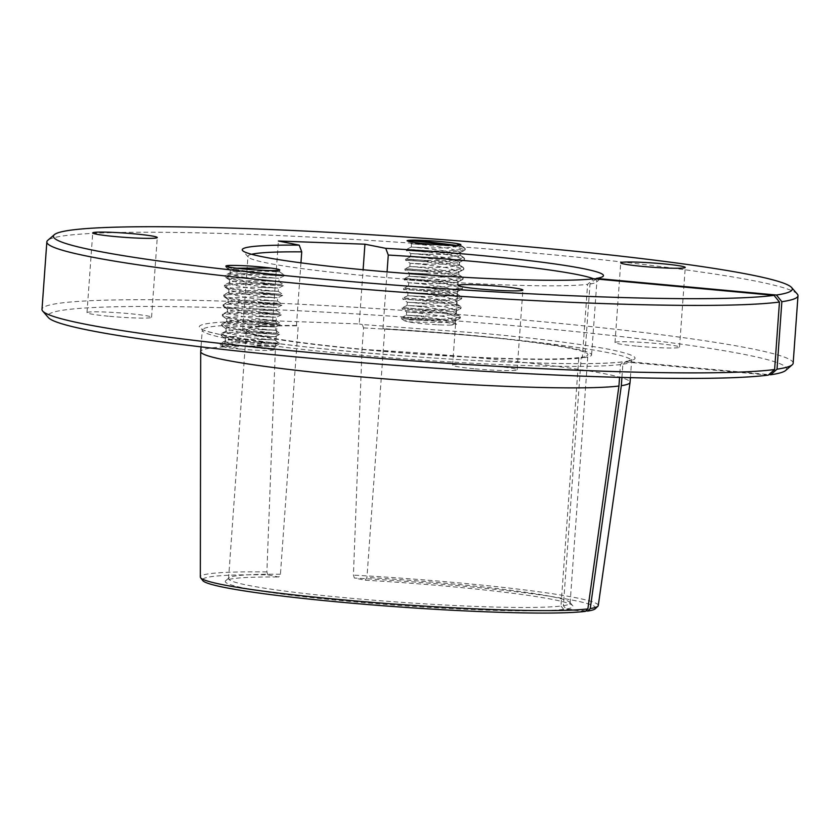<?xml version="1.0" encoding="UTF-8"?>
<svg xmlns="http://www.w3.org/2000/svg" width="840" height="840" viewBox="0 0 840 840"><rect width="100%" height="100%" fill="white"/><g stroke="black" fill="none" stroke-linecap="round" stroke-linejoin="round"><path stroke-width="0.63" stroke-dasharray="4.2 3.15" d="M621.925 377.433L622.871 364.224L626.021 361.421L768.884 374.598M363.562 327.905A215.24 14.196 -175.9 0 1 481.383 336.525A215.24 14.196 -175.9 0 1 631.606 360.895L632.131 359.688L626.021 361.421C642.243 359.1 636.668 355.079 609.315 349.356C577.426 343.476 535.164 338.131 482.528 333.333L362.324 324.555L363.562 327.905L362.03 349.377L353.43 575.117L354.365 578.025L365.264 580.188L366.965 577.416L384.772 329.007A171.213 11.298 -175.9 0 1 468.416 335.296A171.213 11.298 -175.9 0 1 587.916 354.68A171.213 11.298 -175.9 0 1 581.196 357.294L563.388 605.703L566.097 609.042L585.9 610.869M270.617 348.611L268.769 348.306A24.654 1.628 -175.9 0 1 270.617 348.611A24.654 1.628 -175.9 0 1 274.019 349.692A24.654 1.628 -175.9 0 1 274.008 349.745C272.391 350.879 262.017 350.753 242.897 349.356L224.291 345.839L220.3 343.718L224.154 342.258L249.501 341.45L279.216 343.046L279.143 344.137L249.417 342.531L224.07 343.34L220.227 344.81L226.391 347.487A29.358 1.932 4.1 0 0 240.639 349.156A29.358 1.932 4.1 0 0 242.897 349.356M268.769 348.306A24.654 1.628 4.1 0 0 256.82 346.899A24.654 1.628 4.1 0 0 237.962 345.671L274.25 346.5L274.019 349.692M256.904 345.692C288.026 346.805 271.803 347.298 242.487 342.878L225.992 338.877L225.424 338.111L228.659 336.756L249.953 335.811L274.943 336.767L274.712 340.011L249.722 339.056L228.428 340.001L225.194 341.355L228.543 343.266L242.256 346.132L274.008 349.745M257.597 335.958C288.729 337.06 272.496 337.565 243.18 333.144L226.695 329.144L226.118 328.367L229.362 327.012L250.656 326.078L275.646 327.022L275.415 330.278L250.425 329.322L229.131 330.256L225.887 331.621L229.236 333.532L242.949 336.389C272.265 340.809 288.498 340.305 257.365 339.203M258.3 326.225C289.422 327.327 273.2 327.831 243.884 323.411L227.388 319.41L226.821 318.633L230.055 317.279L251.349 316.334L276.339 317.289L276.108 320.534L251.118 319.589L227.252 321.206L226.59 321.877L229.929 323.788L243.653 326.655C272.958 331.076 289.191 330.572 258.069 329.469M258.993 316.481C290.125 317.594 273.893 318.087 244.577 313.667L228.091 309.666L227.514 308.899L230.759 307.545L252.053 306.6L277.043 307.556L276.812 310.8L251.822 309.844L227.955 311.462L227.283 312.144L230.633 314.055L244.346 316.911C273.661 321.332 289.894 320.838 258.762 319.725M259.697 306.747C290.819 307.85 274.596 308.354 245.28 303.933L228.785 299.933L228.218 299.156L231.452 297.801L252.746 296.867L277.736 297.812L277.505 301.067L252.515 300.111L231.221 301.046L227.987 302.411L231.326 304.322L245.049 307.178C274.355 311.598 290.588 311.094 259.466 309.992M260.389 297.014C291.522 298.116 275.289 298.62 245.973 294.2L229.488 290.189L228.911 289.422L232.155 288.068L253.449 287.123L278.439 288.078L278.208 291.322L253.218 290.377L229.352 291.994L228.679 292.667L232.029 294.578L245.742 297.444C275.058 301.865 291.291 301.361 260.159 300.258M261.093 287.269C292.215 288.382 275.982 288.876 246.677 284.456L230.181 280.455L229.614 279.689L232.848 278.334L254.142 277.389L275.667 278.093L279.132 278.344L278.901 281.589L253.911 280.633L232.617 281.579L229.373 282.933L232.722 284.844L246.446 287.7C275.751 292.12 291.984 291.627 260.862 290.514M261.786 277.536C292.919 278.639 276.685 279.143 247.37 274.722L230.885 270.721L230.307 269.945L236.576 268.212M279.741 269.955L279.605 271.856L263.592 270.322C284.981 272.087 284.54 272.328 262.248 271.047L233.31 271.834L230.748 272.517L230.076 273.189L233.425 275.111L247.139 277.967C276.455 282.387 292.688 281.883 261.555 280.781M258.584 341.712L275.478 342.941L241.343 339.297L224.994 336.105L221.004 333.984L221.686 333.302L224.847 332.524L250.194 331.716L276.171 333.197L242.046 329.553L225.687 326.361L221.697 324.25L222.38 323.558L225.55 322.781L250.898 321.972L276.875 323.463L242.739 319.82L226.391 316.627L222.39 314.506L226.244 313.047L251.591 312.239L277.568 313.73L243.442 310.076L227.084 306.894L223.094 304.773L226.947 303.314L252.294 302.505L278.271 303.986L244.136 300.342L227.787 297.15L223.787 295.04L227.64 293.57L252.987 292.761L278.964 294.252L244.839 290.608L228.48 287.417L224.49 285.296L228.344 283.836L253.691 283.028L279.668 284.519L245.532 280.865L229.184 277.683L225.183 275.562L229.037 274.103L254.384 273.294L284.099 274.89L284.025 275.971L254.31 274.375L228.963 275.184L225.109 276.644L229.1 278.764L245.459 281.946L279.584 285.6L253.607 284.109L228.26 284.918L224.406 286.377L228.407 288.498L244.755 291.69L278.891 295.334L252.914 293.843L227.566 294.651L223.713 296.121L227.703 298.231L244.062 301.423L278.187 305.067L252.21 303.587L226.863 304.395L223.02 305.855L227.01 307.976L243.369 311.168L277.494 314.811L251.517 313.32L226.17 314.129L222.316 315.588L222.894 316.375L226.306 317.709L242.666 320.901L276.791 324.544L250.814 323.054L225.466 323.862L221.624 325.332L222.201 326.109L225.614 327.443L241.972 330.635L276.098 334.288L250.121 332.798L224.774 333.606L220.92 335.066L224.91 337.187L241.269 340.379L275.405 344.022L258.51 342.794M263.466 273.556L280.361 274.774L246.236 271.131C235.042 269.451 228.375 267.887 226.244 266.438M226.17 266.406L226.391 267.687L229.803 269.02L246.152 272.213L280.287 275.856L263.392 274.638M259.276 331.979L279.909 333.312L279.836 334.394L259.203 333.06M274.943 336.767L279.836 334.394M259.98 322.235L280.613 323.579L280.539 324.66L259.906 323.316M275.646 327.022L280.539 324.66M260.673 312.501L281.306 313.845L281.232 314.927L260.6 313.582M261.377 302.768L282.009 304.101L281.925 305.183L261.293 303.849M262.07 293.024L282.702 294.368L282.629 295.449L261.996 294.105M262.773 283.29L283.406 284.634L283.322 285.716L262.689 284.371M797.297 294.063A376.541 24.832 4.1 0 0 535.185 253.124A376.541 24.832 4.1 0 0 47.775 240.334M637.581 346.217A32.35 2.131 4.1 0 0 679.539 347.183A32.35 2.131 4.1 0 0 656.964 343.518A32.35 2.131 4.1 0 0 614.996 342.552A32.35 2.131 4.1 0 0 637.581 346.217M109.589 316.312A32.35 2.131 4.1 0 0 151.547 317.279A32.35 2.131 4.1 0 0 128.971 313.614A32.35 2.131 4.1 0 0 87.003 312.648A32.35 2.131 4.1 0 0 109.589 316.312M475.188 368.834A32.35 2.131 4.1 0 0 517.146 369.789A32.35 2.131 4.1 0 0 494.571 366.135A32.35 2.131 4.1 0 0 452.603 365.169A32.35 2.131 4.1 0 0 475.188 368.834M451.227 325.07A24.654 1.628 -175.9 0 1 440.759 324.923A24.654 1.628 -175.9 0 1 437.703 324.776A24.654 1.628 -175.9 0 1 423.171 323.736A24.654 1.628 -175.9 0 1 408.692 321.899L404.681 320.88L408.587 320.03L422.016 320.24A29.358 1.932 -175.9 0 1 439.341 321.489A29.358 1.932 -175.9 0 1 441.546 321.699L456.614 324.198L451.227 325.07L455.081 323.873L454.629 322.854L438.134 318.854C408.082 314.318 393.183 314.937 423.717 316.04L441.389 316.071L455.774 314.139L455.322 313.11L438.837 309.11C408.776 304.574 393.887 305.204 424.421 306.296L442.092 306.338L456.477 304.406L456.026 303.377L439.53 299.376C409.479 294.84 394.58 295.459 425.114 296.562L442.785 296.594L457.17 294.661L456.719 293.643L440.233 289.643C410.172 285.106 395.283 285.726 425.817 286.829L443.489 286.86L457.874 284.928L457.422 283.899L440.927 279.899C410.876 275.363 395.976 275.993 426.51 277.084L444.181 277.127L458.567 275.195L458.115 274.166L441.62 270.165C411.569 265.629 396.669 266.248 427.214 267.351L444.885 267.382L459.27 265.451L458.819 264.432L442.323 260.432C412.272 255.896 397.373 256.515 427.906 257.618L445.578 257.649L459.963 255.717L459.512 254.688L443.016 250.688C412.965 246.152 398.066 246.782 428.6 247.874L446.281 247.916L460.667 245.984L460.31 245.028M438.396 244.745L428.841 244.629C398.307 243.527 413.196 242.907 443.257 247.443L450.104 248.64L460.32 252.2L459.68 252.829L445.809 254.405L428.138 254.373C397.604 253.271 412.503 252.641 442.554 257.177L449.411 258.373L459.617 261.933L458.987 262.563L445.116 264.138L427.445 264.107C396.911 263.004 411.81 262.385 441.861 266.921L448.707 268.107L458.923 271.677L458.283 272.307L444.413 273.882L426.741 273.84C396.207 272.748 411.106 272.118 441.157 276.654L448.014 277.851L458.22 281.411L457.59 282.041L443.719 283.616L426.048 283.584C395.514 282.481 410.413 281.852 440.465 286.387L447.31 287.584L457.527 291.144L456.887 291.774L443.016 293.349L425.344 293.318C394.81 292.215 409.71 291.596 439.761 296.131L446.618 297.318L456.824 300.888L456.194 301.518L442.323 303.093L424.651 303.051C394.118 301.959 409.017 301.329 439.068 305.865L445.914 307.062L456.131 310.621L455.49 311.252L441.62 312.827L423.948 312.795C393.414 311.693 408.314 311.062 438.365 315.609L445.221 316.796L455.427 320.366L454.797 320.985L440.927 322.56L408.692 321.899M423.948 312.795L406.602 311.966L402.108 308.942L422.741 310.286L443.782 310.548L460.373 308.889L461.024 308.259L448.822 304.29L440.664 302.967C420.074 300.31 407.495 299.04 402.927 299.156L423.433 300.542L444.476 300.804L461.076 299.156L461.717 298.515L449.526 294.556L441.368 293.233C420.767 290.577 408.188 289.306 403.62 289.411L424.127 290.808L445.169 291.07L461.769 289.422L462.409 288.781L450.219 284.823L442.06 283.49C421.47 280.844 408.891 279.573 404.324 279.678L424.83 281.075L445.872 281.337L462.462 279.678L463.113 279.048L450.923 275.079L442.764 273.756C422.163 271.1 409.584 269.829 405.017 269.945L425.523 271.331L446.565 271.593L463.166 269.945L463.806 269.304L451.616 265.346L443.457 264.022C422.867 261.366 410.288 260.096 405.72 260.201L426.227 261.597L447.269 261.859L463.858 260.211L464.51 259.571L452.319 255.612L444.161 254.279C423.56 251.633 410.981 250.362 406.413 250.467L426.919 251.864L447.962 252.126L464.562 250.467L465.203 249.837L449.642 245.291M456.046 245.353L464.709 247.989L465.14 249.049L448.046 251.045L427.004 250.782L406.497 249.386C411.054 249.281 423.644 250.551 444.234 253.197L464.006 257.723L464.447 258.783L447.342 260.778L426.3 260.516L405.794 259.119C410.361 259.014 422.94 260.284 443.541 262.941L451.7 264.264L463.312 267.466L463.743 268.517L446.649 270.512L425.607 270.249L405.101 268.863C409.668 268.748 422.247 270.018 442.838 272.675L450.996 273.998L462.609 277.2L463.05 278.26L445.945 280.256L424.904 279.993L404.397 278.596C408.965 278.492 421.544 279.762 442.144 282.408L461.916 286.933L462.346 287.994L445.253 289.989L424.211 289.727L403.704 288.33C408.272 288.225 420.851 289.495 441.441 292.152L449.6 293.475L461.213 296.678L461.654 297.728L444.549 299.723L423.507 299.46L403.001 298.074C407.568 297.959 420.147 299.229 440.748 301.885L448.906 303.209L460.519 306.411L460.95 307.471L443.856 309.467L422.814 309.204L402.308 307.808C406.875 307.703 419.454 308.973 440.044 311.619L459.816 316.144L460.257 317.205L443.153 319.2L422.111 318.938L401.489 317.583L406.371 315.21L423.717 316.04M424.651 303.051L407.306 302.232L402.812 299.197L423.433 300.542M422.814 309.204L402.192 307.829L407.075 305.477L424.421 306.296M425.344 293.318L407.999 292.498L403.505 289.464L424.127 290.808M423.507 299.46L402.875 298.106L407.768 295.733L425.114 296.562M426.048 283.584L408.702 282.755L404.208 279.731L424.83 281.075M424.211 289.727L403.578 288.372L408.471 285.999L425.817 286.829M426.741 273.84L409.395 273.021L404.901 269.987L425.523 271.331M424.904 279.993L404.271 278.628L409.164 276.266L426.51 277.084M427.445 264.107L410.099 263.288L405.605 260.253L426.227 261.597M425.607 270.249L404.975 268.894L409.868 266.522L427.214 267.351M428.138 254.373L410.792 253.544L406.298 250.52L426.919 251.864M426.3 260.516L405.668 259.161L410.56 256.788L427.906 257.618M428.841 244.629L411.495 243.81L407.243 240.944M427.004 250.782L406.371 249.417L411.254 247.054L428.6 247.874M422.037 320.019C395.157 318.171 395.147 318.244 422.016 320.24C395.147 318.244 395.157 318.171 422.037 320.019L443.079 320.281L459.68 318.633L460.32 317.993L448.13 314.034L439.971 312.701C419.37 310.055 406.791 308.784 402.224 308.889L422.741 310.286M422.111 318.938L401.604 317.541C406.171 317.436 418.751 318.707 439.352 321.363L441.546 321.699M404.681 320.88L401.415 318.675L401.489 317.583M402.181 307.85L402.108 308.942M402.875 298.106L402.812 299.197M403.578 288.372L403.505 289.464M404.975 268.894L404.901 269.987M405.668 259.161L405.594 260.243M406.371 249.417L406.298 250.52M596.295 278.418L589.985 284.014L584.714 357.609A174.909 11.54 4.1 0 0 591.601 354.942A174.909 11.54 4.1 0 0 469.529 335.139A174.909 11.54 4.1 0 0 382.998 328.661L387.062 271.877M563.388 605.703A171.213 11.298 4.1 0 0 570.108 603.089A171.213 11.298 4.1 0 0 569.793 602.322A171.213 11.298 4.1 0 0 450.608 583.706A171.213 11.298 4.1 0 0 366.965 577.416M598.269 605.546A199.479 13.156 4.1 0 0 459.05 582.908A199.479 13.156 4.1 0 0 353.43 575.117M362.03 349.377A215.24 14.196 -175.9 0 1 479.84 357.998A215.24 14.196 -175.9 0 1 630.063 382.358M793.159 363.227A376.541 24.832 4.1 0 0 530.345 320.596A376.541 24.832 4.1 0 0 42 309.382M785.652 370.471A370.387 24.434 4.1 0 0 528.066 326.991A370.387 24.434 4.1 0 0 48.405 317.625M300.951 262.836L296.457 325.469L298.231 325.826L280.434 574.235L278.733 577.006L267.834 574.844A197.096 12.999 4.1 0 0 202.808 580.608M585.396 611.373L563.703 609.368A174.29 11.498 -175.9 0 1 364.675 602.752A174.29 11.498 -175.9 0 1 225.708 580.724A174.29 11.498 -175.9 0 1 233.289 578.624A174.29 11.498 -175.9 0 1 278.733 577.006M280.434 574.235A171.213 11.298 4.1 0 0 236.439 575.82A171.213 11.298 4.1 0 0 228.995 577.889A171.213 11.298 4.1 0 0 228.564 578.602A171.213 11.298 4.1 0 0 371.028 599.991A171.213 11.298 4.1 0 0 560.984 606.039L578.792 357.62L582.309 357.945L587.591 284.34L593.891 278.754M595.308 608.738A197.096 12.999 4.1 0 0 458.136 585.69A197.096 12.999 4.1 0 0 354.365 578.025M226.391 347.487L221.939 346.353L225.33 345.503L237.962 345.671M267.834 574.844L266.889 571.935L275.489 346.185L277.032 324.723L275.793 321.363L272.685 320.754L278.407 241.017M272.685 320.754L359.226 323.935L363.111 269.735M359.226 323.935L362.324 324.555M384.772 329.007L382.998 328.661M589.985 284.014A174.909 11.54 4.1 0 0 596.442 282.072A174.909 11.54 4.1 0 0 596.883 281.337A174.909 11.54 4.1 0 0 593.544 278.796M584.714 357.609L581.196 357.294M768.317 375.102L623.007 361.767C595.067 365.631 502.94 363.321 409.164 356.286C301.854 348.957 203.648 334.446 201.894 328.85L202.241 330.11A215.24 14.196 -175.9 0 1 277.032 324.723M275.793 321.363C231.441 320.596 194.754 322.529 199.731 327.737C203.007 332.819 247.17 340.221 295.292 345.702C341.975 351.225 417.931 357.777 487.053 361.095C558.936 364.256 604.464 364.476 623.616 361.756L620.466 364.55L619.553 377.37M563.703 609.368L560.984 606.039M251.622 254.289A174.909 11.54 4.1 0 0 247.958 256.326A174.909 11.54 4.1 0 0 248.283 257.113A174.909 11.54 4.1 0 0 399.242 278.639A174.909 11.54 4.1 0 0 587.591 284.34M275.489 346.185A215.24 14.196 4.1 0 0 200.697 351.582M266.889 571.935A199.479 13.156 4.1 0 0 200.34 577.028M578.792 357.62A171.213 11.298 -175.9 0 1 388.836 351.582A171.213 11.298 -175.9 0 1 246.372 330.194A171.213 11.298 -175.9 0 1 298.231 325.826M296.457 325.469A174.909 11.54 4.1 0 0 242.676 329.931A174.909 11.54 4.1 0 0 388.269 351.781A174.909 11.54 4.1 0 0 582.309 357.945M365.264 580.188A174.29 11.498 -175.9 0 1 572.639 605.587A174.29 11.498 -175.9 0 1 566.097 609.042M630.409 377.654L631.606 360.895A215.24 14.196 -175.9 0 1 622.871 364.224M437.703 324.776L440.759 324.923M620.466 364.55A215.24 14.196 -175.9 0 1 381.843 357.042A215.24 14.196 -175.9 0 1 202.241 330.11L201.033 346.878M225.194 341.355L225.424 338.111M225.887 331.621L226.118 328.367M226.59 321.877L226.821 318.633M227.283 312.144L227.514 308.899M227.987 302.411L228.218 299.156M228.679 292.667L228.911 289.422M229.373 282.933L229.614 279.689M230.076 273.189L230.307 269.945M220.227 344.81L220.3 343.718M220.92 335.066L221.004 333.984M221.624 325.332L221.697 324.25M222.316 315.588L222.39 314.506M223.02 305.855L223.094 304.773M223.713 296.121L223.787 295.04M224.406 286.377L224.49 285.296M225.109 276.644L225.183 275.562M679.539 347.183L685.262 267.446M151.547 317.279L157.269 237.542M517.146 369.789L522.869 290.052M455.196 323.61L455.427 320.366M455.899 313.866L456.131 310.621M456.593 304.132L456.824 300.888M457.296 294.399L457.527 291.144M457.989 284.655L458.22 281.411M458.693 274.921L458.923 271.677M459.386 265.188L459.617 261.933M460.089 255.444L460.32 252.2M460.782 245.71L460.856 244.734M406.371 315.21L406.602 311.966M407.075 305.477L407.306 302.232M407.768 295.743L407.999 292.488M408.471 285.999L408.702 282.755M409.164 276.266L409.395 273.021M409.857 266.532L410.099 263.277M410.56 256.788L410.792 253.544M411.254 247.054L411.495 243.81M460.32 317.993L460.394 316.911M461.024 308.259L461.097 307.178M461.717 298.515L461.79 297.433M462.409 288.781L462.494 287.7M463.113 279.048L463.187 277.967M463.806 269.304L463.89 268.223M464.51 259.571L464.583 258.489M465.203 249.837L465.286 248.756M404.197 279.72L404.271 278.628M226.391 267.687L230.885 270.721M284.014 275.982L279.132 278.344M225.687 277.431L230.181 280.455M283.322 285.716L278.439 288.078M224.994 287.165L229.488 290.189M282.618 295.449L277.736 297.812M224.291 296.898L228.785 299.933M281.925 305.193L277.043 307.556M223.597 306.642L228.091 309.666M281.232 314.927L276.339 317.289M222.894 316.375L227.388 319.41M222.201 326.109L226.695 329.144M221.498 335.853L225.992 338.877M279.132 344.137L274.25 346.5M220.804 345.587L221.939 346.353M279.605 271.856L284.099 274.89M230.748 272.517L225.866 274.88M278.901 281.589L283.395 284.623M230.044 282.25L225.172 284.613M278.208 291.322L282.702 294.357M229.352 291.994L224.469 294.346M277.505 301.067L281.998 304.101M228.648 301.728L223.776 304.091M276.812 310.8L281.306 313.834M227.955 311.462L223.072 313.824M276.108 320.534L280.602 323.568M227.252 321.206L222.38 323.558M275.415 330.278L279.909 333.312M226.559 330.939L221.686 333.302M274.712 340.011L279.216 343.046M225.866 340.673L220.983 343.035M225.803 266.91L225.866 266.091M596.442 282.072L603.015 276.402M248.283 257.113L242.592 250.572M614.996 342.552L620.718 262.815M87.003 312.648L92.726 232.911M452.603 365.169L458.325 285.432M464.709 247.989L460.215 244.954M464.006 257.723L459.512 254.688M463.312 267.466L458.819 264.432M462.609 277.2L458.115 274.166M461.916 286.933L457.422 283.899M461.213 296.678L456.719 293.643M460.519 306.411L456.026 303.377M459.816 316.144L455.322 313.11M456.614 324.198L454.629 322.854M459.68 252.829L464.562 250.467M458.987 262.563L463.858 260.211M458.283 272.307L463.166 269.945M457.59 282.041L462.462 279.678M456.887 291.774L461.769 289.422M456.194 301.518L461.076 299.156M455.49 311.252L460.373 308.889M454.797 320.985L459.68 318.633M228.564 578.602L246.372 330.194M242.676 329.931L247.958 256.326M591.601 354.942L596.883 281.337M570.108 603.089L587.916 354.68M228.995 577.889L225.708 580.724M569.793 602.322L572.639 605.587"/><path stroke-width="1.26" d="M236.576 268.212L270.931 268.065C256.158 266.259 242.487 265.377 229.908 265.409A29.358 1.932 4.1 0 0 225.866 266.091A29.358 1.932 4.1 0 0 226.244 266.438C233.037 268.118 245.49 269.409 263.592 270.322A24.654 1.628 4.1 0 0 279.741 269.955A24.654 1.628 4.1 0 0 270.931 268.065M593.544 278.796A174.909 11.54 4.1 0 0 474.8 261.534A174.909 11.54 4.1 0 0 388.269 255.055L385.76 248.335L364.938 244.198L278.407 241.017L299.219 245.144A181.072 11.938 4.1 0 0 242.592 250.572A181.072 11.938 4.1 0 0 398.937 272.864A181.072 11.938 4.1 0 0 593.891 278.754L774.029 295.365A370.387 24.434 -175.9 0 1 311.934 278.145A370.387 24.434 -175.9 0 1 54.348 234.665A370.387 24.434 -175.9 0 1 533.778 247.254A370.387 24.434 -175.9 0 1 791.595 287.511A370.387 24.434 -175.9 0 1 776.433 295.029L596.295 278.418A181.072 11.938 4.1 0 0 603.015 276.402A181.072 11.938 4.1 0 0 477.089 255.15A181.072 11.938 4.1 0 0 385.76 248.335M54.348 234.665L47.775 240.334A376.541 24.832 4.1 0 0 46.84 241.91A376.541 24.832 4.1 0 0 309.656 284.54A376.541 24.832 4.1 0 0 779.457 302.043L774.029 295.365M643.293 266.48A32.35 2.131 4.1 0 0 685.262 267.446A32.35 2.131 4.1 0 0 662.676 263.781A32.35 2.131 4.1 0 0 620.718 262.815A32.35 2.131 4.1 0 0 643.293 266.48M115.301 236.576A32.35 2.131 4.1 0 0 157.269 237.542A32.35 2.131 4.1 0 0 134.684 233.877A32.35 2.131 4.1 0 0 92.726 232.911A32.35 2.131 4.1 0 0 115.301 236.576M480.9 289.096A32.35 2.131 4.1 0 0 522.869 290.052A32.35 2.131 4.1 0 0 500.283 286.398A32.35 2.131 4.1 0 0 458.325 285.432A32.35 2.131 4.1 0 0 480.9 289.096M449.642 245.291L444.854 244.545C423.99 241.868 411.401 240.597 407.075 240.734C409.353 242.141 419.8 243.474 438.396 244.745A24.654 1.628 4.1 0 0 460.856 244.734A24.654 1.628 4.1 0 0 456.414 243.474C444.812 241.658 431.099 240.534 415.265 240.125A29.358 1.932 4.1 0 0 407.075 240.734L407.243 240.944M460.31 245.028L456.414 243.474M415.265 240.125L456.046 245.353M387.062 271.877L388.269 255.055M621.327 385.686L590.258 608.559A199.479 13.156 4.1 0 0 597.88 606.228A199.479 13.156 4.1 0 0 598.269 605.546L630.063 382.421A215.24 14.196 -175.9 0 1 621.327 385.686L621.925 377.433M630.409 377.654L630.063 382.358A215.24 14.196 -175.9 0 1 630.063 382.421M46.84 241.91L42 309.382A376.541 24.832 4.1 0 0 42.704 311.073A376.541 24.832 4.1 0 0 304.815 352.002A376.541 24.832 4.1 0 0 774.617 369.516L779.457 302.043M798 295.754A376.541 24.832 4.1 0 1 781.851 301.707L777.021 369.18A376.541 24.832 4.1 0 0 792.225 364.802A376.541 24.832 4.1 0 0 793.159 363.227L798 295.754A376.541 24.832 4.1 0 0 797.297 294.063L791.595 287.511M42.704 311.073L48.405 317.625A370.387 24.434 4.1 0 0 306.222 357.882A370.387 24.434 4.1 0 0 768.317 375.102L774.617 369.516M777.021 369.18L770.711 374.766A370.387 24.434 4.1 0 0 785.652 370.471L792.225 364.802M590.258 608.559L587.8 611.037A197.096 12.999 4.1 0 0 595.308 608.738L597.88 606.228M229.908 265.409L226.17 266.406M299.219 245.144L301.739 251.864L300.951 262.836M363.111 269.735L364.938 244.198M781.851 301.707L776.433 295.029M585.9 610.869L587.8 611.037M768.884 374.598L770.711 374.766M619.553 377.37L618.933 386.022L587.864 608.895L585.396 611.373A197.096 12.999 4.1 0 1 372.508 604.926A197.096 12.999 4.1 0 1 202.808 580.608L200.624 577.763A199.479 13.156 4.1 0 0 372.404 602.375A199.479 13.156 4.1 0 0 587.864 608.895M301.739 251.864A174.909 11.54 4.1 0 0 251.622 254.289M201.033 346.878L200.697 351.582A215.24 14.196 4.1 0 0 200.697 351.645A215.24 14.196 4.1 0 0 380.793 378.546A215.24 14.196 4.1 0 0 618.933 386.022M200.697 351.645L200.34 577.028A199.479 13.156 4.1 0 0 200.624 577.763"/></g></svg>
